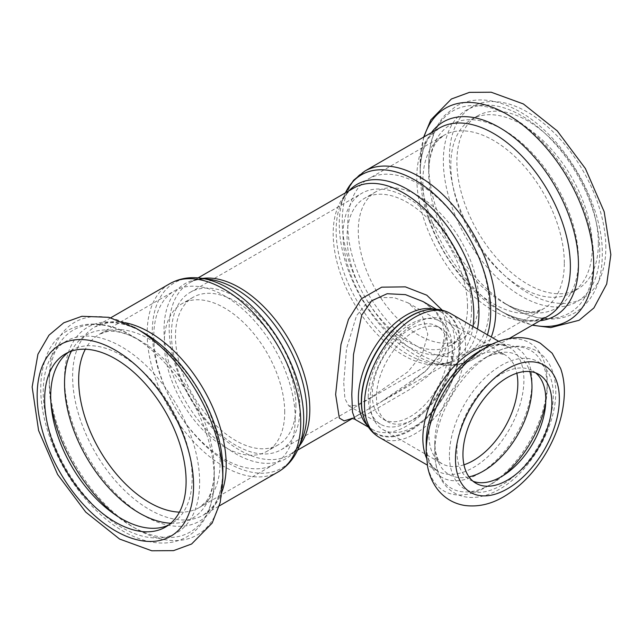 <?xml version="1.0" encoding="UTF-8"?>
<svg xmlns="http://www.w3.org/2000/svg" width="643" height="643" viewBox="0 0 643 643"><rect width="100%" height="100%" fill="white"/><g stroke="black" fill="none" stroke-linecap="round" stroke-linejoin="round"><path stroke-width="0.48" stroke-dasharray="3.21 2.41" d="M368.222 397.012A59.445 34.32 -60 0 1 394.167 337.189A59.445 34.32 -60 0 1 439.973 321.267A59.445 34.32 -60 0 1 439.973 389.907A59.445 34.32 -60 0 1 380.535 424.227A59.445 34.32 -60 0 1 368.222 397.012M410.258 328.878A53.731 31.017 120 0 0 375.158 376.219A53.731 31.017 120 0 0 383.389 419.276A53.731 31.017 120 0 0 437.119 388.251A53.731 31.017 120 0 0 437.119 326.21A53.731 31.017 120 0 0 410.258 328.878M369.998 400.838A62.877 36.297 -60 0 1 397.438 337.567A62.877 36.297 -60 0 1 445.888 320.72A62.877 36.297 -60 0 1 445.888 393.323A62.877 36.297 -60 0 1 383.019 429.62A62.877 36.297 -60 0 1 369.998 400.838M414.454 331.298A53.731 31.017 120 0 0 379.354 378.647A53.731 31.017 120 0 0 387.592 421.695A53.731 31.017 120 0 0 441.315 390.679A53.731 31.017 120 0 0 441.315 328.637A53.731 31.017 120 0 0 414.454 331.298M295.225 418.336A100.027 57.749 -120 0 0 251.566 317.674A100.027 57.749 -120 0 0 174.486 290.877A100.027 57.749 -120 0 0 174.486 406.376A100.027 57.749 -120 0 0 274.505 464.125A100.027 57.749 -120 0 0 295.225 418.336M284.72 412.267A85.165 49.173 -120 0 0 247.539 326.564A85.165 49.173 -120 0 0 181.913 303.745A85.165 49.173 -120 0 0 181.913 402.084A85.165 49.173 -120 0 0 267.078 451.257A85.165 49.173 -120 0 0 284.72 412.267M295.917 405.805A85.165 49.173 -120 0 0 258.743 320.093A85.165 49.173 -120 0 0 193.117 297.283A85.165 49.173 -120 0 0 193.117 395.622A85.165 49.173 -120 0 0 278.282 444.795A85.165 49.173 -120 0 0 295.917 405.805M299.959 408.136A90.88 52.469 -120 0 0 260.286 316.678A90.88 52.469 -120 0 0 190.256 292.332A90.88 52.469 -120 0 0 190.256 397.27A90.88 52.469 -120 0 0 281.136 449.738A90.88 52.469 -120 0 0 299.959 408.136M471.56 309.066A90.88 52.469 -120 0 0 431.887 217.607A90.88 52.469 -120 0 0 361.856 193.262A90.88 52.469 -120 0 0 361.856 298.199A90.88 52.469 -120 0 0 452.736 350.668A90.88 52.469 -120 0 0 471.56 309.066M467.517 306.735A85.165 49.173 -120 0 0 430.344 221.023A85.165 49.173 -120 0 0 364.71 198.205A85.165 49.173 -120 0 0 364.71 296.552A85.165 49.173 -120 0 0 449.875 345.717A85.165 49.173 -120 0 0 467.517 306.735M478.714 300.265A85.165 49.173 -120 0 0 441.54 214.561A85.165 49.173 -120 0 0 375.914 191.743A85.165 49.173 -120 0 0 375.914 290.081A85.165 49.173 -120 0 0 461.079 339.255A85.165 49.173 -120 0 0 478.714 300.265M489.227 306.333A100.027 57.749 -120 0 0 445.567 205.672A100.027 57.749 -120 0 0 368.487 178.875A100.027 57.749 -120 0 0 368.479 294.373A100.027 57.749 -120 0 0 468.506 352.123A100.027 57.749 -120 0 0 489.227 306.333M423.11 301.615L437.417 313.133L446.25 328.043L447.512 344.857L440.873 361.35L427.997 376.075L411.287 388.549L361.631 417.508L355.097 419.445M351.858 418.521L380.31 402.389L426.036 370.987L441.982 351.174L448.002 329.666L442.312 310.248M343.724 382.866L344.921 398.604L348.747 405.878L356.447 405.259L370.103 398.097L408.024 371.71L422.33 353.971L427.796 334.336L422.379 316.171L408.192 302.917L394.207 297.645L379.217 297.572L366.237 303.681L356.552 315.617L346.529 348.586L343.724 382.866M469.004 476.873A68.737 39.681 -60 0 1 434.781 443.027L434.781 451.82A79.507 45.902 -60 0 1 491.003 354.446A79.507 45.902 -60 0 1 545.738 402.574M473.095 481.285A62.877 36.297 -60 0 1 469.912 479.791A62.877 36.297 -60 0 1 456.892 451.008A62.877 36.297 -60 0 1 484.34 387.729A62.877 36.297 -60 0 1 532.79 370.89A62.877 36.297 -60 0 1 535.675 372.892M170.797 523.241A105.886 61.133 -120 0 0 214.272 469.856L214.272 478.657A116.664 67.354 -120 0 0 131.783 335.775A116.664 67.354 -120 0 0 50.982 403.587M168.321 525.218A100.027 57.749 -120 0 0 171.448 523.627A100.027 57.749 -120 0 0 192.161 477.837A100.027 57.749 -120 0 0 148.501 377.176A100.027 57.749 -120 0 0 71.421 350.379A100.027 57.749 -120 0 0 68.48 352.292M592.291 246.832A100.027 57.749 -120 0 0 548.624 146.17A100.027 57.749 -120 0 0 471.544 119.373A100.027 57.749 -120 0 0 471.544 234.872A100.027 57.749 -120 0 0 571.571 292.621A100.027 57.749 -120 0 0 592.291 246.832M598.352 243.327A100.027 57.749 -120 0 0 554.692 142.666A100.027 57.749 -120 0 0 477.612 115.869A100.027 57.749 -120 0 0 477.604 231.367A100.027 57.749 -120 0 0 577.631 289.117A100.027 57.749 -120 0 0 598.352 243.327M367.45 425.562A68.021 39.271 120 0 0 372.458 429.46A68.021 39.271 120 0 0 440.471 390.188A68.021 39.271 120 0 0 440.471 311.654A68.021 39.271 120 0 0 434.596 309.267M202.505 278.427A99.456 57.42 -120 0 0 189.757 282.719A99.456 57.42 -120 0 0 189.757 397.559A99.456 57.42 -120 0 0 289.213 454.979A99.456 57.42 -120 0 0 299.3 446.081M473.031 326.491A99.456 57.42 60 0 1 453.235 360.281A99.456 57.42 60 0 1 353.779 302.861A99.456 57.42 60 0 1 353.779 188.021C348.369 191.019 344.061 196.308 340.838 203.887A100.983 58.304 -120 0 0 357.05 300.972A100.983 58.304 -120 0 0 433.028 363.56A100.983 58.304 -120 0 0 477.444 329.039M428.326 309.677A69.548 40.155 -60 0 1 445.277 392.969A69.548 40.155 -60 0 1 364.669 419.927M364.774 420.184A69.918 40.364 120 0 0 445.912 393.331A69.918 40.364 120 0 0 428.592 309.637M450.719 313.607A71.445 41.248 -60 0 1 450.719 396.104A71.445 41.248 -60 0 1 379.274 437.361M492.016 344.206A71.445 41.248 -60 0 1 509.103 347.316A71.445 41.248 -60 0 1 509.103 429.813A71.445 41.248 -60 0 1 437.658 471.062A71.445 41.248 -60 0 1 426.422 457.824M297.564 450.156L289.213 454.979C294.623 451.981 298.931 446.692 302.154 439.113A100.983 58.304 60 0 1 184.951 400.332A100.983 58.304 60 0 1 209.964 279.44C201.798 278.443 195.062 279.536 189.757 282.719L198.108 277.897M200.986 278.218A107.068 61.816 -120 0 0 174.462 406.392A107.068 61.816 -120 0 0 298.722 447.512M278.25 471.866A108.603 62.701 60 0 1 169.656 409.165A108.603 62.701 60 0 1 169.656 283.764M124.83 322.657A108.603 62.701 -120 0 0 95.108 326.805A108.603 62.701 -120 0 0 95.108 452.206A108.603 62.701 -120 0 0 203.702 514.906A108.603 62.701 -120 0 0 222.156 491.236M349.061 190.746A100.983 58.304 -120 0 0 340.838 203.887L344.27 195.488A107.068 61.816 60 0 1 345.444 192.836M487.418 334.794A107.068 61.816 60 0 1 442.006 364.782A107.068 61.816 60 0 1 361.462 298.424A107.068 61.816 60 0 1 344.27 195.488L345.428 192.844M364.742 171.134A108.603 62.701 -120 0 0 364.734 296.536A108.603 62.701 -120 0 0 473.336 359.236A108.603 62.701 -120 0 0 491.26 337.012M431.413 132.635A111.946 64.638 -120 0 0 420.144 173.144C420.385 157.125 423.633 144.956 429.894 136.637L439.29 128.094A108.603 62.701 -120 0 0 439.29 253.495A108.603 62.701 -120 0 0 547.884 316.195L535.796 320.053C525.46 321.323 513.291 318.052 499.298 310.248A111.946 64.638 -120 0 0 540.016 320.736M486.711 347.019A85.575 49.407 -60 0 1 547.225 381.95A85.575 49.407 -60 0 1 486.711 486.759A85.575 49.407 -60 0 1 426.205 451.82M498.759 341.345L509.103 347.316L502.545 345.146C496.34 344.166 488.519 346.255 479.091 351.416A74.797 43.185 -60 0 1 531.978 381.95A74.797 43.185 -60 0 1 479.091 473.561A74.797 43.185 -60 0 1 426.205 443.027C426.446 453.773 428.543 461.586 432.506 466.464L437.658 471.062L427.314 465.09M463.965 464.793A62.877 36.297 -60 0 1 441.942 463.635A62.877 36.297 -60 0 1 428.921 434.853A62.877 36.297 -60 0 1 456.361 371.582A62.877 36.297 -60 0 1 504.811 354.735A62.877 36.297 -60 0 1 516.827 373.229M383.019 429.62L441.942 463.635C439.41 463.113 437.192 458.636 435.271 450.196L434.781 443.027A68.737 39.681 -60 0 1 483.383 358.842A68.737 39.681 -60 0 1 529.808 371.558M503.831 475.161A79.507 45.902 -60 0 1 434.781 451.82L434.781 452.423C434.837 463.273 437.2 472.661 441.894 480.578C445.044 485.77 449.152 489.853 454.199 492.827C474.791 504.835 503.879 492.498 525.09 467.574C538.802 451.418 548.141 433.406 553.093 413.537C556.533 399.142 556.685 386.138 553.567 374.515C551.823 368.254 549.042 362.845 545.208 358.272C540.932 352.911 532.484 346.698 519.303 346.223C509.979 346.159 500.543 348.9 491.003 354.446L483.383 358.842C486.51 356.825 493.808 353.57 499.699 353.537L504.811 354.735L445.888 320.72M449.417 455.324A73.447 42.406 -60 0 1 527.316 358.408A73.447 42.406 -60 0 1 527.316 462.285A73.447 42.406 -60 0 1 449.417 455.324M134.162 327.271A122.725 70.859 -120 0 0 49.302 379.933A122.725 70.859 -120 0 0 136.71 529.125A122.725 70.859 -120 0 0 222.848 478.657M110.741 317.779L95.108 326.805L107.196 322.947C117.532 321.677 129.701 324.948 143.694 332.752A111.946 64.638 -120 0 0 64.533 378.454A111.946 64.638 -120 0 0 143.686 515.557A111.946 64.638 -120 0 0 222.848 469.856C222.607 485.875 219.359 498.044 213.098 506.362L203.702 514.906L219.343 505.88M179.413 512.133A100.027 57.749 -120 0 0 199.418 507.48A100.027 57.749 -120 0 0 220.139 461.69A100.027 57.749 -120 0 0 176.471 361.028A100.027 57.749 -120 0 0 99.392 334.231A100.027 57.749 -120 0 0 85.358 349.221M274.505 464.125L199.418 507.48L205.607 502.046C209.53 497.425 212.222 490.022 213.693 479.847L214.272 469.856A105.886 61.133 -120 0 0 139.402 340.179A105.886 61.133 -120 0 0 71.429 351.134M115.145 514.721A116.664 67.354 -120 0 0 214.272 478.657C214.296 494.949 210.824 508.806 203.863 520.235C196.412 532.01 186.044 539.284 172.742 542.057C164.737 543.6 156.345 543.319 147.585 541.221C130.513 536.961 113.907 527.22 97.776 511.989C76.115 491.067 60.024 465.91 49.511 436.509C38.837 405.211 37.905 378.148 46.722 355.322C59.526 322.312 98.13 314.829 131.783 335.775L139.402 340.179L130.457 335.686C120.916 331.868 113.16 330.502 107.196 331.587L99.392 334.231L174.486 290.877M199.643 482.154A110.604 63.858 -120 0 0 82.328 336.225A110.604 63.858 -120 0 0 82.328 492.634A110.604 63.858 -120 0 0 199.643 482.154M424.042 136.895A122.725 70.859 -120 0 0 420.144 164.343A122.725 70.859 -120 0 0 506.925 314.652A122.725 70.859 -120 0 0 532.637 324.996M605.827 247.643A110.604 63.858 -120 0 0 488.519 101.715A110.604 63.858 -120 0 0 488.519 258.124A110.604 63.858 -120 0 0 605.827 247.643M423.649 137.12L420.144 164.343L420.144 173.144A111.946 64.638 -120 0 0 499.298 310.248L506.925 314.652L532.251 325.221M564.313 262.979A100.027 57.749 -120 0 0 520.653 162.317A100.027 57.749 -120 0 0 443.574 135.52A100.027 57.749 -120 0 0 443.574 251.019A100.027 57.749 -120 0 0 543.6 308.769A100.027 57.749 -120 0 0 564.313 262.979M578.459 259.595A105.886 61.133 -120 0 0 503.59 129.91A105.886 61.133 -120 0 0 428.712 173.144A105.886 61.133 -120 0 0 503.59 302.821A105.886 61.133 -120 0 0 578.459 259.595M593.706 259.595A116.664 67.354 -120 0 0 511.209 116.713A116.664 67.354 -120 0 0 428.712 164.343A116.664 67.354 -120 0 0 511.209 307.225A116.664 67.354 -120 0 0 593.706 259.595M599.766 251.148A110.604 63.858 -120 0 0 482.459 105.211A110.604 63.858 -120 0 0 482.459 261.629A110.604 63.858 -120 0 0 599.766 251.148M383.389 419.276L387.592 421.695M437.119 326.21L441.315 328.637M193.117 297.283L181.913 303.745M278.282 444.795L267.078 451.257M375.914 191.743L364.71 198.205M461.079 339.255L449.875 345.717M351.207 418.577C350.861 418.673 351.825 418.866 362.266 412.798M423.962 302.122L435.415 311.525L442.689 323.341L444.651 334.537L442.513 346.384L437.425 356.64L426.743 369.789L408.884 384.586L380.182 402.462M428.053 309.709C433.286 309.106 437.425 309.757 440.471 311.654L436.484 309.347M364.565 419.678C366.663 424.509 369.291 427.772 372.458 429.46L368.471 427.161M509.304 338.467L473.336 359.236C463.908 364.517 453.468 366.365 442.006 364.782L433.028 363.56C441.194 364.557 447.93 363.464 453.235 360.281L380.302 402.389M362.178 412.854L352.316 418.545M348.747 405.878L380.535 424.227M439.973 321.267L408.192 302.917M538.85 374.387L532.79 370.89M475.973 483.287L469.912 479.791M65.361 353.883L71.421 350.379M165.38 527.131L171.448 523.627M190.256 292.332L361.856 193.262M281.136 449.738L452.736 350.668M468.506 352.123L543.6 308.769L535.796 311.413C529.832 312.498 522.076 311.132 512.535 307.314L503.59 302.821L511.209 307.225C525.307 315.391 539.043 319.314 552.425 319C560.592 318.719 568.074 316.661 574.874 312.82C593.079 301.342 602.21 281.947 602.274 254.644C603.472 203.815 563.71 134.483 516.948 110.178C507.279 104.962 497.73 101.723 488.294 100.469C476.326 98.909 465.516 100.863 455.863 106.312L444.377 115.724C433.912 127.989 428.688 144.201 428.712 164.343L428.712 173.144L429.299 163.153C430.77 152.978 433.462 145.575 437.385 140.954L443.574 135.52L368.487 178.875M477.612 115.869L471.544 119.373M577.631 289.117L571.571 292.621"/><path stroke-width="0.96" d="M368.471 427.161L355.089 419.437L352.501 412.227L351.793 394.513L353.505 354.494L361.728 315.126L371.662 300.763L387.158 293.722L405.476 294.647L423.006 301.551L436.484 309.347M442.312 310.248L426.799 295.201L405.347 286.858L381.685 287.172L361.398 298.754L348.474 319.402L340.991 344.351L335.638 394.513L339.327 418.071L344.142 420.86L351.858 418.521M462.952 454.505A62.877 36.297 -60 0 1 490.4 391.233A62.877 36.297 -60 0 1 538.85 374.387A62.877 36.297 -60 0 1 538.85 446.989A62.877 36.297 -60 0 1 475.973 483.287A62.877 36.297 -60 0 1 462.952 454.505M486.711 347.019L479.091 351.416A74.797 43.185 -60 0 0 426.205 443.027L426.205 451.82A85.575 49.407 -60 0 1 486.711 347.019C496.935 341.039 507.359 337.913 517.977 337.647C526.022 337.535 533.497 339.416 540.393 343.274L552.168 353.232L560.664 368.527C563.276 376.091 564.506 384.265 564.361 393.034C563.831 412.501 558.06 431.927 547.032 451.314C535.635 470.965 521.473 485.947 504.554 496.251C491.332 504.208 477.958 507.263 464.447 505.422C453.797 503.59 445.044 498.502 438.172 490.159C432.868 483.456 429.347 475.643 427.619 466.73L426.205 451.82M535.675 372.892A62.877 36.297 -60 0 1 532.79 443.485A62.877 36.297 -60 0 1 473.095 481.285M222.848 478.657L220.227 502.432L212.15 523.097L191.614 543.994L173.562 550.633L151.788 550.778L119.606 539.051L85.752 512.117L57.597 474.446L38.588 430.488L32.15 386.957L37.937 354.205L48.981 335.18L63.753 322.794L81.902 316.292L108.828 317.312L136.067 328.348L143.694 332.752A111.946 64.638 -120 0 1 222.848 469.856L222.848 478.657A122.725 70.859 -120 0 0 136.067 328.348A122.725 70.859 -120 0 0 134.162 327.271M68.48 352.292A100.027 57.749 -120 0 0 71.421 465.878A100.027 57.749 -120 0 0 168.321 525.218M186.1 481.342A100.027 57.749 -120 0 0 142.441 380.68A100.027 57.749 -120 0 0 65.361 353.883A100.027 57.749 -120 0 0 65.361 469.382A100.027 57.749 -120 0 0 165.38 527.131A100.027 57.749 -120 0 0 186.1 481.342M434.596 309.267A68.021 39.271 120 0 0 384.554 333.765A68.021 39.271 120 0 0 358.368 398.322A68.021 39.271 120 0 0 367.45 425.562M299.3 446.081A99.456 57.42 -120 0 0 309.813 409.446A99.456 57.42 -120 0 0 273.725 317.69A99.456 57.42 -120 0 0 202.505 278.427M198.108 277.897L353.779 188.021A99.456 57.42 60 0 1 430.416 214.666A99.456 57.42 60 0 1 473.827 314.757A99.456 57.42 60 0 1 473.031 326.491M364.669 419.927A69.548 40.155 -60 0 1 364.565 419.678A69.548 40.155 -60 0 1 361.326 401.28A69.548 40.155 -60 0 1 428.053 309.709A69.548 40.155 -60 0 1 428.326 309.677M428.053 309.709L428.592 309.637A69.918 40.364 120 0 0 361.519 401.69A69.918 40.364 120 0 0 364.774 420.184L364.565 419.678M427.314 465.09L379.274 437.361A71.445 41.248 -60 0 1 364.477 404.648A71.445 41.248 -60 0 1 395.662 332.744A71.445 41.248 -60 0 1 450.719 313.607C443.967 309.846 436.589 308.519 428.592 309.637M426.422 457.824A71.445 41.248 -60 0 1 422.853 438.357A71.445 41.248 -60 0 1 492.016 344.206M200.986 278.218L209.964 279.44A100.983 58.304 60 0 1 306.856 412.404A100.983 58.304 60 0 1 302.154 439.113L298.722 447.512A107.068 61.816 -120 0 0 303.705 419.188A107.068 61.816 -120 0 0 200.986 278.218C189.524 276.635 179.084 278.483 169.656 283.764A108.603 62.701 60 0 1 253.342 312.86A108.603 62.701 60 0 1 300.747 422.154A108.603 62.701 60 0 1 278.25 471.866L219.343 505.88M222.156 491.236A108.603 62.701 -120 0 0 226.199 465.194A108.603 62.701 -120 0 0 124.83 322.657M477.444 329.039A100.983 58.304 -120 0 0 478.955 313.045A100.983 58.304 -120 0 0 429.026 205.583A100.983 58.304 -120 0 0 349.061 190.746M345.444 192.836A107.068 61.816 60 0 1 430.263 190.706A107.068 61.816 60 0 1 490.705 311.228A107.068 61.816 60 0 1 487.418 334.794M491.26 337.012A108.603 62.701 -120 0 0 495.833 309.524A108.603 62.701 -120 0 0 448.428 200.23A108.603 62.701 -120 0 0 364.742 171.134L353.546 180.321L345.428 192.844M509.304 338.467L547.884 316.195A108.603 62.701 -120 0 0 570.381 266.483A108.603 62.701 -120 0 0 522.976 157.189A108.603 62.701 -120 0 0 439.29 128.094L364.742 171.134M455.477 458.821A73.447 42.406 -60 0 1 533.385 361.913A73.447 42.406 -60 0 1 533.385 465.781A73.447 42.406 -60 0 1 455.477 458.821M516.827 373.229A62.877 36.297 -60 0 1 463.965 464.793M529.808 371.558A68.737 39.681 -60 0 1 517.744 434.805A68.737 39.681 -60 0 1 469.004 476.873M545.738 402.574A79.507 45.902 -60 0 1 503.831 475.161M193.575 485.658A110.604 63.858 -120 0 0 76.268 339.721A110.604 63.858 -120 0 0 76.268 496.139A110.604 63.858 -120 0 0 193.575 485.658M85.358 349.221A100.027 57.749 -120 0 0 99.392 449.73A100.027 57.749 -120 0 0 179.413 512.133M71.429 351.134A105.886 61.133 -120 0 0 86.459 457.197A105.886 61.133 -120 0 0 170.797 523.241M50.982 403.587A116.664 67.354 -120 0 0 115.145 514.721M532.637 324.996A122.725 70.859 -120 0 0 593.706 264.546A122.725 70.859 -120 0 0 519.93 122.877A122.725 70.859 -120 0 0 424.042 136.895M540.016 320.736A111.946 64.638 -120 0 0 578.459 264.546A111.946 64.638 -120 0 0 520.428 142.947A111.946 64.638 -120 0 0 431.413 132.635M355.097 419.445C355.378 419.083 350.475 418.167 351.207 418.577M423.006 301.551L423.962 302.122M352.316 418.545L297.564 450.156M379.274 437.361C372.635 433.39 367.804 427.667 364.774 420.184M498.759 341.345L450.719 313.607M298.722 447.512C294.365 458.218 287.542 466.344 278.25 471.866M169.656 283.764L110.741 317.779M423.649 137.12L430.842 119.903L451.378 99.006L469.43 92.367L491.204 92.222L523.386 103.949L557.24 130.883L585.395 168.554L604.187 211.756L610.85 254.644L606.711 284.005L593.899 307.957L579.126 320.27L550.754 327.608L532.251 325.221"/></g></svg>
